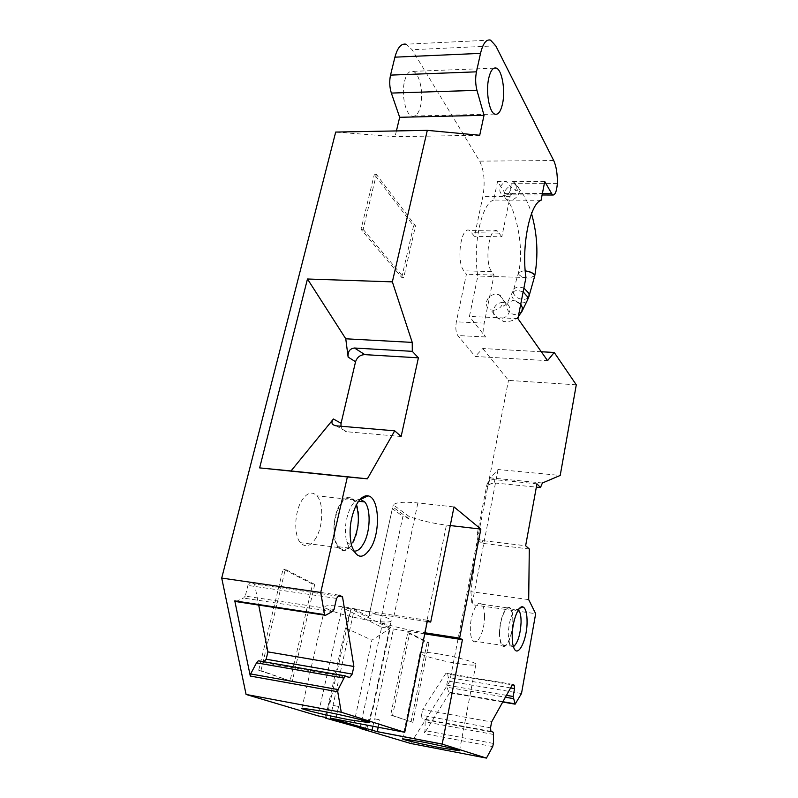 <?xml version="1.0" encoding="UTF-8"?>
<svg xmlns="http://www.w3.org/2000/svg" width="798" height="798" viewBox="0 0 798 798"><rect width="100%" height="100%" fill="white"/><g stroke="black" fill="none" stroke-linecap="round" stroke-linejoin="round"><path stroke-width="0.6" stroke-dasharray="3.99 2.99" d="M424.745 633.861L393.424 629.024L380.157 622.35C393.035 626.58 407.828 630.041 424.536 632.724L424.965 632.784M450.242 525.543L446.421 525.104C433.204 523.478 420.825 520.645 409.264 516.615L393.304 504.865C396.067 502.231 404.257 501.593 417.873 502.949L454.022 506.92M380.157 622.35L402.91 516.346L408.825 518.67L409.264 516.615M392.845 506.979L393.304 504.865M408.825 518.67L392.835 506.969L392.347 508.655L402.91 516.346M349.614 677.562L263.31 662.549L258.313 660.784M263.978 661.761L263.31 662.549M338.362 596.246L254.552 584.026L258.702 605.074M339.26 595.168L250.911 582.321L254.552 584.026M336.537 598.42L247.929 585.423L250.911 582.321M334.033 609.473L245.275 596.096L247.929 585.423M332.327 611.537L243.41 598.061L245.275 596.096M235.919 601.582L243.41 598.061M401.135 436.486L346.881 431.758L336.088 425.823M340.946 426.242C341.634 429.484 343.619 431.329 346.881 431.758M479.718 135.261L395.04 136.677L335.699 132.069M396.416 130.932L395.04 136.677M490.491 40.09L406.052 44.209L412.107 49.725L479.628 161.136C484.196 170.473 485.284 182.223 482.89 196.378L474.441 236.328L469.693 230.562C461.154 225.076 455.867 261.305 463.877 270.801L466.411 274.243L456.346 321.833C455.339 327.878 455.828 332.447 457.803 335.539L475.239 356.467L547.568 360.656M557.343 183.7L511.368 183.72L510.092 196.478L501.852 236.797L474.441 236.328M557.353 183.59L511.368 183.72M544.745 181.495L512.595 181.535L516.037 185.565C518.101 187.54 518.491 189.196 517.184 190.523C513.922 189.575 511.608 188.079 510.251 186.054L506.361 181.535L497.543 181.545L506.082 194.862C508.875 195.271 510.62 191.52 511.309 183.61M512.595 181.535L513.533 182.014C515.757 183.52 516.645 185.675 516.176 188.498C514.73 193.106 511.498 195.62 506.491 196.049L502.73 195.071C500.396 193.565 499.468 191.37 499.957 188.478C500.805 185.226 502.94 182.912 506.361 181.535M541.064 200.308L493.683 200.069L497.543 181.545M493.683 200.069C481.543 203.191 472.486 245.435 477.842 276.038L525.952 277.524M517.912 318.601L469.424 316.437L477.842 276.038M493.074 310.262C498.201 309.983 501.503 307.4 502.989 302.522C503.518 298.891 502.221 296.307 499.079 294.761L496.336 294.163C491.249 294.462 487.957 297.036 486.471 301.873C485.912 305.634 487.299 308.267 490.63 309.774L493.074 310.262M501.852 236.797L497.344 230.981C489.224 225.455 484.017 262.043 491.628 271.609L494.032 275.071L484.216 323.13C483.229 329.235 483.678 333.843 485.553 336.965L469.424 316.437M541.293 351.758L482.75 348.526L475.239 356.467M576.286 384.816L508.486 380.387L482.75 348.526M542.401 482.99L490.241 477.852L498.082 469.513L560.206 475.448M498.082 469.513L471.967 604.645L535.667 613.692M521.503 693.502L449.783 681.362L508.486 380.387M536.954 483.827L494.082 479.588L494.95 482.999C491.019 483.069 488.546 484.526 487.508 487.388L486.84 484.985L477.334 533.663C477.005 537.483 478.65 539.787 482.271 540.565L525.633 545.762M490.241 477.852L487.508 487.388M494.95 482.999L536.346 487.149M486.84 484.985C487.967 481.344 490.381 479.548 494.082 479.588M528.695 599.627L470.9 591.667L478.082 535.737C477.773 539.767 479.498 542.331 483.269 543.418L529.293 548.984M470.9 591.667L471.967 604.645M493.673 734.479L425.154 721.821L424.995 730.609L424.207 733.651L449.932 692.345L449.025 692.714L446.95 687.208L505.413 697.233M410.621 743.457L449.783 681.362M506.461 695.347L446.69 685.133L446.95 687.208M446.69 685.133L448.197 677.462L447.768 674.101L512.306 684.874M510.59 687.946L448.197 677.462M512.595 684.355L445.932 673.243L447.768 674.101M445.932 673.243L422.681 709.532L491.598 721.981M490.531 727.816L421.534 715.217L422.681 709.532M421.534 715.217L422.022 718.699L424.865 719.706L493.433 732.315M490.92 731.357L422.022 718.699M425.154 721.821L424.865 719.706M427.249 621.552L393.833 616.535C379.399 614.47 371.12 614.231 368.995 615.807L392.347 508.655M353.694 551.109L349.434 548.126L346.621 541.832C344.098 529.792 345.514 518.161 350.881 506.949C353.813 501.762 356.925 499.219 360.217 499.299M404.556 81.167C406.511 73.835 409.304 70.563 412.955 71.361C419.549 72.897 423.838 93.196 420.516 106.154C418.561 113.745 415.668 117.047 411.848 116.069C405.484 114.363 401.155 94.174 404.556 81.167M518.391 609.862L517.403 609.273C512.426 610.52 509.353 618.719 508.186 633.891L509.573 644.285L510.58 646.041L513.433 646.729M324.796 717.143L332.158 693.781L351.03 608.904L342.162 607.577L317.853 715.826M360.088 728.005L381.663 627.168L342.162 607.577M401.763 277.485L413.564 225.844L374.322 174.413L376.387 174.413L415.509 225.874L403.738 277.544L401.763 277.485L361.025 229.315L374.322 174.413M411.04 722.01L427.12 642.54L407.778 632.674L390.681 715.098L412.865 722.35L392.556 715.447L409.633 632.964L407.778 632.674M258.702 670.25L290.063 680.903L312.616 584.126L283.1 569.064L258.702 670.25L260.936 670.649L285.305 569.373L314.741 584.425L312.616 584.126M335.848 719.217L338.591 706.449L335.778 719.207M330.182 718.15L333.005 705.422L338.591 706.449M372.915 726.25L374.481 718.818L379.788 719.806L374.471 718.818L393.424 629.024M378.192 727.247L379.748 719.806M366.551 729.631L373.225 707.836L390.052 628.465L351.03 608.904L345.504 627.936L325.584 717.382M381.663 627.168L390.052 628.465L371.878 640.166L353.285 726.38M365.035 729.182L373.225 707.836M345.504 627.936L371.878 640.166M326.542 717.661L332.158 693.781M371.429 620.615C349.484 617.403 321.195 608.804 325.185 606.37C327.02 605.223 333.315 605.423 344.058 606.969C366.462 610.171 394.86 618.909 391.02 621.233C389.155 622.48 382.621 622.27 371.429 620.615M438.032 653.811C427.429 652.175 421.454 651.836 420.107 652.804C417.933 654.53 439.469 660.634 457.424 663.477C468.306 665.193 474.451 665.542 475.857 664.535C477.992 662.859 456.276 656.664 438.032 653.811M378.222 727.257L379.788 719.806M353.115 541.643C348.088 550.261 343.19 551.947 338.432 546.72C332.377 539.398 333.115 517.094 339.828 505.693C344.746 497.703 349.444 496.057 353.913 500.745L356.297 504.994M512.815 621.213C512.875 615.138 512.027 611.029 510.301 608.904C506.471 603.886 499.767 618.659 499.738 632.624C499.708 638.58 500.516 642.629 502.191 644.754C506.141 649.981 512.795 634.929 512.815 621.213M494.032 275.071L466.411 274.243M413.564 225.844L415.509 225.874M361.025 229.315L363.12 229.345L376.387 174.413M363.12 229.345L403.738 277.544M427.12 642.54L428.925 642.829L409.633 632.964M390.681 715.098L392.556 715.447M428.925 642.829L412.865 722.35M290.063 680.903L260.936 670.649M314.741 584.425L292.218 681.293M283.1 569.064L285.305 569.373M368.836 616.655L354.302 609.343L333.005 705.422L338.651 706.469M353.334 542.251C360.167 529.972 360.636 507.199 354.152 499.937C349.534 495.099 344.686 496.805 339.599 505.054C332.646 516.835 331.878 539.917 338.133 547.498C343.07 552.914 348.137 551.169 353.334 542.251M499.508 632.824C499.468 638.989 500.316 643.168 502.042 645.373C506.132 650.789 513.014 635.208 513.034 621.014C513.094 614.729 512.226 610.49 510.431 608.285C506.471 603.098 499.528 618.37 499.508 632.824M316.208 537.573C310.801 546.341 305.504 548.027 300.307 542.64C293.714 535.099 294.422 512.336 301.644 500.745C306.921 492.635 311.998 490.989 316.866 495.797C323.699 503.009 323.31 525.503 316.208 537.573M484.556 616.874C484.586 610.64 483.648 606.43 481.743 604.226C477.543 599.049 470.291 614.121 470.341 628.445C470.331 634.55 471.249 638.709 473.074 640.904C477.413 646.31 484.605 630.939 484.556 616.874M354.302 609.343L427.499 620.295M424.536 632.724L446.421 525.104M325.385 615.398L235.759 601.652M495.758 45.815L412.107 49.725M553.692 160.538L479.628 161.136M510.092 196.478L482.89 196.378M504.595 193.335L542.411 193.435M485.553 336.965L457.803 335.539M483.269 543.418L482.271 540.565M492.705 746.579L424.207 733.651M515.937 703.766L449.932 692.345M502.89 701.741L448.845 692.385M493.433 743.447L424.995 730.609M393.833 616.535L417.873 502.949M484.216 323.13L456.346 321.833M478.082 535.737L477.334 533.663M499.518 233.156L471.977 232.717M491.628 271.609L463.877 270.801M502.989 302.382C497.972 302.671 494.78 305.255 493.393 310.113C492.915 313.893 494.331 316.537 497.633 318.063L500.047 318.562C505.094 318.292 508.306 315.699 509.693 310.801C510.151 307.15 508.825 304.547 505.703 302.991L502.989 302.382M520.735 304.168L513.244 300.267L507.179 303.22L506.531 307.19C507.737 311.599 510.78 314.133 515.658 314.771L521.692 311.918M520.755 304.078L513.284 300.198L507.219 303.15L506.531 307.19M523.149 291.859L518.121 290.482C515.119 290.462 513.114 291.44 512.097 293.425L511.927 296.427C513.423 300.198 516.605 302.352 521.463 302.911C524.505 302.941 526.54 301.943 527.558 299.918M523.897 288.048L519.548 287.001C516.555 286.981 514.55 287.968 513.533 289.943L513.353 292.956C514.85 296.716 518.022 298.881 522.87 299.42C525.912 299.45 527.937 298.452 528.944 296.417M534.73 275.899L528.884 278.193C524.605 277.913 521.373 276.796 519.179 274.851L518.451 272.786L523.039 270.871L518.461 272.786L518.74 274.312M525.244 271.031L523.019 270.971L525.234 270.911M516.037 185.565L516.905 185.964C518.959 187.281 519.747 189.326 519.279 192.119C517.892 196.727 514.86 199.44 510.191 200.258L506.71 199.58C504.565 198.273 503.728 196.198 504.216 193.335C505.034 190.104 507.039 187.67 510.251 186.054M506.082 194.862L542.111 194.981M502.74 702.021L449.025 692.714M346.621 541.832L351.509 545.483M493.992 68.179L412.955 71.361M494.76 114.094L411.848 116.069M517.403 609.273L519.558 608.335M509.573 644.285L513.802 647.767M368.995 615.807L392.626 507.259M301.893 708.185L325.185 606.37M369.554 722.469L391.02 621.233M420.107 652.804L402.601 738.828M475.857 664.535L459.528 750.639M358.601 501.264L353.913 500.745M349.434 548.126L338.432 546.72M510.301 608.904L518.281 610.031M502.191 644.754L510.58 646.041M497.344 230.981L469.693 230.562M338.133 547.498L300.307 542.64M354.152 499.937L316.866 495.797M481.743 604.226L510.431 608.285M473.074 640.904L502.042 645.373M499.079 294.761L505.703 302.991L504.027 305.105C502.969 306.991 504.017 306.362 507.179 303.22L513.533 289.943L518.451 272.786C525.154 246.303 514.351 206.413 506.71 199.58L502.73 195.071M518.331 316.467C515.438 321.215 504.127 322.851 502.521 320.846L497.633 318.063L490.63 309.774M513.533 182.014L516.905 185.964C523.678 193.864 528.555 203.081 531.528 213.615"/><path stroke-width="1.2" d="M424.965 632.784L459.618 638.131L480.855 529.104L450.242 525.543M542.111 194.981L552.475 195.011C555.029 195.43 556.655 191.62 557.353 183.59L557.403 183.7C557.483 173.755 556.246 166.034 553.692 160.538L495.758 45.815L490.491 40.09C486.241 39.092 482.92 43.511 480.526 53.366L476.456 71.83C475.239 78.084 475.418 84.249 476.965 90.344L484.027 115.311L479.718 135.261L427.299 130.353L392.357 281.864L412.237 342.402L412.297 351.339L418.401 357.823L401.135 436.486L394.701 430.83L367.369 478.82L347.369 476.955L320.726 592.465L324.527 614.61L325.385 615.398L332.327 611.537L334.033 609.473L336.537 598.42L339.26 595.168L342.522 596.854L353.873 666.48L352.217 674.081L349.614 677.562L345.135 675.856L338.073 689.592L337.744 691.776L341.255 712.225L404.736 732.285L427.499 620.295L430.701 622.071L454.022 506.92L480.855 529.104M459.618 638.131L462.421 639.687L442.182 744.115L486.451 758.1L492.705 746.579L493.433 743.447L493.433 732.315L490.92 731.357L490.531 727.816L491.598 721.981L512.595 684.355L514.221 685.193L512.306 684.874M552.475 195.011L544.745 181.495L541.064 200.308C529.922 203.48 521.274 246.432 525.952 277.524L517.912 318.601L547.568 360.656L554.221 352.467L576.286 384.816L560.206 475.448L542.401 482.99L540.465 487.558L536.954 483.827L525.633 545.762L529.293 548.984L528.695 599.627L535.667 613.692L521.503 693.502L515.129 704.165L513.144 696.484L514.56 688.614L514.221 685.193M371.499 546.71C363.419 559.767 356.766 559.358 351.509 545.483C348.586 531.388 350.242 517.772 356.477 504.645C360.127 498.211 363.958 495.279 367.958 495.847C378.761 496.964 380.875 529.692 371.499 546.71M502.511 103.92C500.695 111.72 498.112 115.112 494.76 114.094C489.184 112.319 485.603 91.511 488.745 78.134C490.551 70.593 493.054 67.251 496.256 68.089C502.042 69.715 505.573 90.613 502.511 103.92M527.079 622.221C527.049 640.205 517.762 658.629 513.802 647.767C512.675 644.894 512.146 640.854 512.216 635.637C512.296 621.203 518.421 605.004 522.88 606.899C525.722 608.206 527.119 613.313 527.079 622.221M341.255 712.225L246.083 694.45L317.853 715.826L326.542 717.661L325.424 718.08L366.551 729.631L360.008 728.384L410.621 743.457L486.451 758.1M442.182 744.115L377.255 731.696L378.222 727.257M404.736 732.285L330.182 718.15L377.255 731.696L378.192 727.247M320.756 710.908C343.519 715.138 373.025 722.32 369.504 722.709L349.903 719.876C327.629 715.716 298.282 708.614 301.893 708.185L320.756 710.908M420.556 741.591C439.07 745.113 461.434 750.389 459.508 750.738L441.045 747.896C422.84 744.414 400.666 739.207 402.601 738.828L420.556 741.591M235.919 601.582L234.792 600.874L250.293 676.056L250.632 673.941L256.527 662.849L258.313 660.784L345.135 675.856M320.726 592.465L221.714 578.071L246.083 694.45M343.499 678.021L256.527 662.849M352.217 674.081L266.153 659.228L263.978 661.761M353.873 666.48L267.919 651.886L266.153 659.228M342.522 596.854L338.362 596.246M258.702 605.074L267.919 651.886M412.237 342.402L345.763 338.791L307.469 279.001L259.649 467.897L347.369 476.955M307.469 279.001L392.357 281.864M427.299 130.353L335.699 132.069L221.714 578.071M394.701 430.83L336.088 425.823C331.679 424.845 330.791 422.571 333.414 419.01L291.021 470.95L367.369 478.82M291.021 470.95L259.649 467.897M418.401 357.823L364.876 354.641C360.257 354.771 357.155 357.145 355.559 361.743L341.075 423.259L340.946 426.242M345.763 338.791L348.127 357.105C347.669 351.639 349.793 348.606 354.492 348.018L412.297 351.339M484.027 115.311L399.668 117.296L396.416 130.932M476.965 90.344L391.349 93.077L399.668 117.296M391.349 93.077C389.514 87.182 389.244 81.197 390.531 75.112L394.92 57.167C397.504 47.591 401.214 43.272 406.052 44.209M554.221 352.467L541.293 351.758M536.346 487.149L540.465 487.558M513.353 698.599L505.413 697.233M513.144 696.484L506.461 695.347M514.56 688.614L510.59 687.946M442.182 744.055L377.304 731.646M430.701 622.071L427.249 621.552M360.217 499.299L364.766 501.952C370.93 508.984 370.452 531.089 363.918 542.999C360.766 548.844 357.354 551.548 353.694 551.109M513.433 646.729C517.782 642.979 520.336 634.869 521.074 622.41C521.134 616.325 520.306 612.216 518.61 610.081L518.391 609.862M371.978 730.689L372.915 726.25M325.584 717.382L325.424 718.08M356.297 504.994C359.858 516.865 358.801 529.084 353.115 541.643M462.421 639.687L424.745 633.861M525.244 271.031C529.174 271.48 532.076 272.587 533.942 274.342L534.66 276.238L528.944 296.417L529.114 293.524L523.897 288.048M337.744 691.776L250.293 676.056M324.527 614.61L234.792 600.874M338.073 689.592L250.632 673.941M354.492 348.018L364.876 354.641M476.456 71.83L390.531 75.112M480.526 53.366L394.92 57.167M542.411 193.435L551.119 193.465M514.969 703.836L502.89 701.741M333.414 419.01L341.075 423.259M348.127 357.105L355.559 361.743M521.692 311.918L522.461 307.838L520.735 304.168M521.812 311.729L527.558 299.918L527.717 297.016L523.149 291.859M522.461 307.838L520.755 304.078M533.972 274.223C532.086 272.467 529.174 271.36 525.234 270.911M324.726 615.188L235.021 601.443M515.129 704.165L502.74 702.021M360.806 499.368L367.958 495.847M496.256 68.089L493.992 68.179M519.558 608.335L522.88 606.899M364.766 501.952L358.601 501.264M518.331 316.467L521.822 311.719M528.944 296.417L527.558 299.918M531.528 213.615C537.383 234.253 538.451 255.011 534.73 275.899"/></g></svg>
